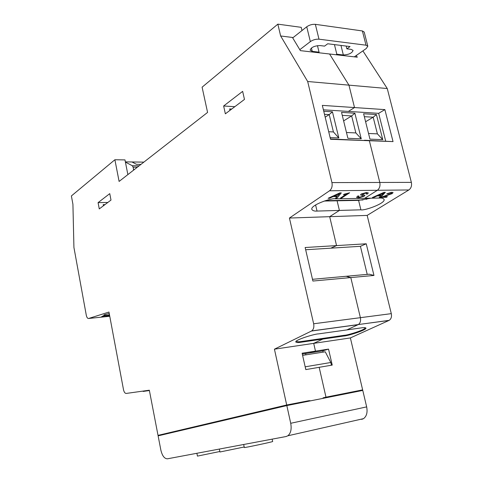 <?xml version="1.0" encoding="UTF-8"?>
<svg xmlns="http://www.w3.org/2000/svg" width="483" height="483" viewBox="0 0 483 483"><rect width="100%" height="100%" fill="white"/><g stroke="black" fill="none" stroke-linecap="round" stroke-linejoin="round"><path stroke-width="0.72" d="M364.816 327.631L365.015 327.86C365.776 329.744 346.957 335.45 344.301 335.293L301.422 341.505C298.88 341.946 297.244 341.861 296.514 341.252L296.61 340.877M373.969 275.449L350.797 277.574L346.19 276.276L369.326 274.187L373.969 275.449L366.241 243.788L336.554 245.599L329.678 216.674L367.165 215.4L408.853 189.964L377.332 190.284C379.596 188.515 380.417 185.907 379.795 182.465L369.356 140.722L364.448 140.239L393.035 141.597L384.873 109.611L354.516 107.558L348.376 111.41L354.516 107.558L348.943 85.147L329.581 53.999L357.305 57.193L356.237 55.527M364.719 198.308L377.332 190.284L364.719 198.308L379.795 198.036C381.975 197.897 383.405 198.374 384.082 199.467C385.573 203.488 363.802 210.993 360.898 209.815L339.41 210.431L329.678 216.674L339.41 210.431L317.035 211.071C314.433 211.276 312.694 210.715 311.825 209.387C310.334 205.003 332.304 197.607 335.534 198.827L364.719 198.308M373.703 197.499L372.417 197.523L383.979 192.355L385.343 192.337L380.58 197.384L379.306 197.402L380.827 195.863L377.169 195.923L373.703 197.499L372.544 197.462M383.267 196.708L387.396 196.641L386.358 197.281L380.833 197.378L391.061 193.653L391.58 193.055L390.856 192.85L386.786 193.737L391.828 192.258L393.065 192.596L392.154 193.629L383.248 196.653L386.454 195.748M355.82 391.81L355.723 391.375L323.049 397.859L325.989 397.171L319.172 367.315L332.232 365.088L328.537 349.106L322.789 350.845L323.085 352.137M322.789 350.845L309.772 352.88L315.484 351.135L309.772 352.88L302.298 354.045M357.263 200.403L357.185 200.077M355.748 391.478L362.642 389.872L350.38 337.925L388.972 320.44L358.301 324.558C360.27 323.181 360.964 320.887 360.39 317.675L350.797 277.574L360.39 317.675C360.964 320.887 360.27 323.181 358.301 324.558L346.86 329.907L358.102 324.661L311.457 331.042L274.429 349.179L286.697 404.989L158.019 435.37L149.325 390.21L126.202 393.44C124.964 393.385 124.065 392.124 123.497 389.654L108.965 312.054L88.667 318.472L109.756 316.274M328.537 349.106L302.11 353.212L305.799 369.598L319.172 367.315L325.989 397.171L362.642 389.872M384.873 109.611L378.648 113.336L385.675 141.03M378.648 113.336L323.405 109.822M324.159 201.049L358.585 200.373L370.95 198.199M393.035 141.597L369.356 140.722L379.795 182.465C380.417 185.907 379.596 188.515 377.332 190.284L329.557 190.779L289.426 218.044L313.654 323.773L391.302 313.642L367.165 215.4M387.257 88.528L348.943 85.147L329.581 53.999L300.378 50.637L292.444 37.463L280.641 35.971L307.677 81.506L331.936 182.598L411.365 182.375L387.257 88.528L362.89 50.884M366.241 243.788L360.409 246.306L367.219 274.38M360.409 246.306L330.801 248.171L336.554 245.599L330.801 248.171L305.661 249.753M346.86 329.907L361.61 327.842C363.91 327.462 365.359 327.54 365.957 328.09C366.772 330.088 346.703 336.174 343.866 336.005L322.855 339.066L313.709 343.359L322.855 339.066L301.006 342.242C298.289 342.713 296.544 342.628 295.765 341.976C294.962 339.809 315.212 333.765 318.345 333.91L346.86 329.907M274.429 349.179L313.709 343.359L315.484 351.135L313.709 343.359L350.38 337.925M337.098 200.795L339.41 210.431L337.098 200.795M322.704 338.42L322.855 339.066L322.704 338.42M411.365 182.375C411.981 185.714 411.142 188.243 408.853 189.964M391.302 313.642C391.882 316.757 391.17 318.991 389.177 320.344L388.972 320.44M335.45 395.873L335.347 395.432M385.277 192.337L380.58 197.384M380.562 197.33L379.36 197.348M377.169 195.923L380.827 195.863M377.151 195.863L373.685 197.444M383.713 192.94L378.455 195.271L381.401 195.283L383.713 192.94L378.473 195.325M387.288 196.641L386.358 197.281M386.34 197.227L380.924 197.324M391.562 193.019L390.856 192.85M390.838 192.789L387.771 193.786M387.752 193.731L386.877 193.683M393.053 192.56L392.154 193.629M392.136 193.574L386.436 195.693M143.083 391.079L143.149 391.429L149.392 390.542M109.532 315.079L109.357 315.103C106.502 315.435 104.636 315.453 103.76 315.158C103.899 314.789 105.729 314.258 109.249 313.57M106.212 315.526L101.436 316.812L104.394 315.894L102.529 316.111L106.212 315.526M109.677 315.864L105.632 316.262L109.563 315.218M312.489 279.313L346.19 276.276L350.797 277.574L312.893 281.046L305.147 247.513L336.554 245.599L329.678 216.674L289.426 218.044M349.644 192.777L341.62 198.048L340.443 198.072L346.679 193.967L343.365 194.782L344.313 194.154L349.644 192.777M329.521 198.259L328.12 198.284L339.815 192.898L341.3 192.88L336.983 198.133L335.6 198.157L336.989 196.551L333.022 196.617L329.521 198.259L328.253 198.223M358.561 197.825L356.605 197.348L357.71 196.032L358.972 196.013L358.223 196.889L359.43 197.233L362.854 196.297L363.264 195.82L362.999 195.615L360.535 194.83L361.23 193.979L366.561 192.5L368.312 192.946L367.442 194.003L366.192 194.015L366.73 193.351L365.667 193.109L362.172 194.371L364.931 195.331L364.152 196.243L358.561 197.825L356.599 197.336M103.422 205.782L103.205 204.635L104.986 204.605M229.962 110.353L229.648 108.929L231.695 109.049M309.078 401.138L308.975 400.685L286.751 405.11L163.622 434.157L163.695 434.531M308.975 400.685L286.697 404.989M163.634 434.229L158.019 435.37M307.677 81.506L348.943 85.147L354.516 107.558L322.33 105.379L330.535 139.285L369.356 140.722L330.457 138.971M88.667 318.472C87.592 318.599 86.801 317.524 86.294 315.254L73.923 247.447L72.921 204.261L71.393 195.941L114.888 159.752L119.108 181.433L207.575 112.424L202.099 87.175L277.846 24.15L280.641 35.971M127.874 174.598L124.982 159.903L114.888 159.752M329.557 190.779C331.767 188.925 332.558 186.203 331.936 182.598M311.457 331.042L311.656 330.933C313.57 329.515 314.24 327.124 313.654 323.773M242.647 91.365L244.464 99.42L225.362 113.825L223.635 105.994L242.647 91.365M110.993 200.071L99.269 208.916L98.079 202.637L109.762 193.641L110.993 200.071M301.99 30.544L301.211 27.332L277.846 24.15M293.145 37.553L292.444 37.463M290.718 423.283L366.663 406.885L362.775 390.421L286.83 405.575L290.718 423.283C291.768 429.158 290.802 433.323 287.826 435.793L286.087 436.523L167.456 458.808C164.449 458.759 162.252 455.867 160.863 450.132L158.116 435.847L286.83 405.575L286.751 405.11M98.079 202.637L107.824 202.468M223.635 105.994L234.823 106.689M341.233 192.88L336.983 198.133M336.965 198.072L335.655 198.096M333.022 196.617L336.989 196.551M333.004 196.557L329.503 198.199M339.627 193.508L334.314 195.935L337.514 195.947L339.627 193.508L334.333 195.995M349.535 192.777L341.62 198.048M341.602 197.994L340.533 198.012M343.491 194.697L346.679 193.967M358.875 196.013L358.205 196.835M362.981 195.561L360.801 195.09M368.3 192.91L367.442 194.003M367.424 193.943L366.271 193.961M366.718 193.321L365.667 193.109M365.649 193.049L362.564 193.912M362.546 193.858L362.172 194.371M364.919 195.289L364.152 196.243M364.134 196.189L358.543 197.77M106 315.55L102.402 316.715M102.396 316.673L101.635 316.751M102.33 316.172L104.394 315.894M107.769 315.622L108.331 315.665M109.671 315.822L107.166 316.226M107.16 316.184L105.638 316.238M109.623 315.55L106.707 316.093M109.569 315.266L108.79 315.496M109.575 315.302L108.766 315.526L109.611 315.49M109.049 315.598L106.689 316.117L109.659 315.749M109.629 315.592L109.055 315.64M137.371 167.19L133.115 167.148L133.586 169.515L133.32 170.348M133.115 167.148L132.324 165.735L139.134 165.808M125.411 162.083L132.324 165.735M134.377 169.521L133.586 169.515M143.856 162.125L131.968 161.968L136.478 164.323L140.976 164.377M131.968 161.968L125.369 161.877M219.348 449.063L219.946 451.991L244.199 446.992M243.674 444.493L244.313 447.53C243.601 448.073 273.541 441.71 272.672 441.504L272.158 439.138M196.877 453.283L197.444 456.109L219.843 451.502M318.363 52.707L319.058 52.158L312.241 51.367L310.128 50.166C311.137 47.334 314.421 45.8 319.988 45.565L324.564 46.12L327.715 43.772L350.054 46.549L346.866 48.837L351.213 49.369L353.085 50.437C352.016 53.184 348.768 54.7 343.341 54.971L336.826 54.217L336.041 54.748M292.71 37.897L306.741 26.776C309.398 24.941 312.272 24.126 315.357 24.337L362.383 30.948L364.194 32.047L367.811 46.229L366.005 45.185L362.383 30.948M319.058 52.158L317.464 45.631M367.811 46.229L366.217 48.56L354.335 56.855M315.357 24.337L318.991 39.183L366.005 45.185M318.991 39.183C315.9 39.008 313.02 39.817 310.346 41.61L306.741 26.776M299.804 49.689L310.346 41.61M346.172 46.066L346.866 48.837M334.447 44.611L336.826 54.217M305.618 353.526L305.914 354.836M366.349 199.358L368.632 198.235M325.276 200.693L363.029 199.962M354.884 113.215L361.248 138.808L347.899 138.295L341.535 112.382L354.884 113.215L351.648 115.926L342.266 115.365M323.761 111.277L332.449 111.821L338.818 137.945L330.13 137.607M376.414 114.556L382.759 139.635L369.96 139.14L363.602 113.759L376.414 114.556L373.19 117.206L364.333 116.681M368.541 133.477L377.392 133.863L373.19 117.206L365.601 121.746M328.706 131.726L333.421 131.937L329.207 114.586L324.491 114.308M325.18 117.164L329.207 114.586L332.449 111.821M346.48 132.505L355.856 132.922L351.648 115.926L343.624 120.889M355.856 132.922L361.248 138.808M333.421 131.937L338.818 137.945M377.392 133.863L382.759 139.635M366.663 406.885C367.696 412.349 366.657 416.268 363.542 418.646L361.725 419.371M309.772 400.504L309.875 400.981M305.872 369.586L305.111 366.543M302.593 355.361L325.252 351.793L330.813 362.498L331.441 365.22M335.299 395.42L335.401 395.885M305.238 366.796L330.813 362.498M343.715 335.377L343.866 336.005M358.585 200.373L360.898 209.815M109.073 313.6L109.357 315.103M315.592 204.925L317.035 211.071M300.855 341.578L301.006 342.242M312.241 51.367L311.426 47.992M343.341 54.971L340.962 45.42M311.656 330.933L389.177 320.344M287.826 435.793L363.542 418.646"/></g></svg>
